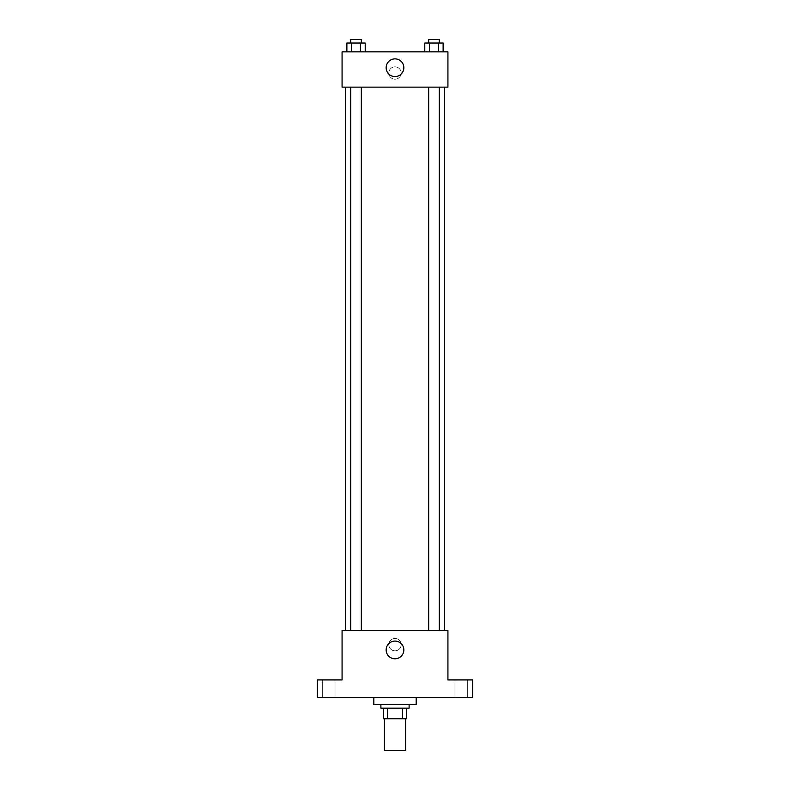 <?xml version="1.0" encoding="UTF-8"?>
<svg xmlns="http://www.w3.org/2000/svg" width="790" height="790" viewBox="0 0 790 790"><rect width="100%" height="100%" fill="white"/><g stroke="black" fill="none" stroke-linecap="round" stroke-linejoin="round"><path stroke-width="0.59" stroke-dasharray="3.95 2.96" d="M405.586 750.5L384.414 750.5M405.586 718.742L384.414 718.742L405.586 718.742M387.574 718.742L383.535 718.742L383.535 708.156L387.574 708.156L387.574 718.742L406.465 718.742M402.426 708.156L387.574 708.156L402.426 708.156L402.426 718.742M387.574 708.156L383.535 708.156M380.889 708.156L409.111 708.156M395 704.631L380.889 704.631L395 704.631M416.172 704.631L373.828 704.631M416.172 697.57L373.828 697.57L416.172 697.57M328.838 697.57L335.019 697.57L328.838 697.57M461.163 697.57L454.981 697.57L461.163 697.57M317.373 697.57L472.627 697.57L472.627 679.933L447.93 679.933L447.93 630.529L342.07 630.529L342.07 679.933L317.373 679.933L317.373 697.57M401.172 644.64A6.172 6.172 0 0 0 391.909 639.298A6.172 6.172 0 0 0 391.909 649.992A6.172 6.172 0 0 0 401.172 644.64A6.172 6.172 0 0 0 391.909 639.298A6.172 6.172 0 0 0 391.909 649.992A6.172 6.172 0 0 0 401.172 644.64M461.163 679.933L454.981 679.933L461.163 679.933M328.838 679.933L335.019 679.933L328.838 679.933M444.395 630.529L345.605 630.529L444.395 630.529M361.336 630.529L350.75 630.529L361.336 630.529L350.75 630.529L361.336 630.529L361.336 87.137L350.75 87.137L361.336 87.137M439.25 630.529L428.664 630.529L439.25 630.529L428.664 630.529L439.25 630.529L439.25 87.137L428.664 87.137L439.25 87.137M342.07 650.822L342.07 638.468L342.07 650.822M447.93 638.468L447.93 650.822L447.93 638.468M403.848 649.933A8.848 8.848 0 0 1 390.576 657.596A8.848 8.848 0 0 1 390.576 642.27A8.848 8.848 0 0 1 403.848 649.933M444.395 87.137L345.605 87.137L444.395 87.137M342.07 87.137L447.93 87.137L447.93 51.854L342.07 51.854L342.07 87.137M401.172 73.026A6.172 6.172 0 0 0 391.909 67.673A6.172 6.172 0 0 0 391.909 78.368A6.172 6.172 0 0 0 401.172 73.026A6.172 6.172 0 0 0 391.909 67.673A6.172 6.172 0 0 0 391.909 78.368A6.172 6.172 0 0 0 401.172 73.026M346.879 51.854L346.879 43.025L351.461 43.025L351.461 51.854L346.879 51.854L365.217 51.854L346.879 51.854L365.217 51.854L346.879 51.854L365.217 51.854L346.879 51.854L351.461 51.854L351.461 43.025L365.217 43.025L360.625 43.025L360.625 51.854L360.625 43.025L346.879 43.025L365.217 43.025L365.217 51.854M424.783 51.854L424.783 43.025L429.375 43.025L429.375 51.854L424.783 51.854L443.121 51.854L424.783 51.854L443.121 51.854L424.783 51.854L443.121 51.854L424.783 51.854L429.375 51.854L429.375 43.025L443.121 43.025L438.539 43.025L438.539 51.854L438.539 43.025L424.783 43.025L443.121 43.025L443.121 51.854M342.07 79.198L342.07 66.844L342.07 79.198M447.93 66.844L447.93 79.198L447.93 66.844M403.848 67.733A8.848 8.848 0 0 1 390.576 75.396A8.848 8.848 0 0 1 390.576 60.06A8.848 8.848 0 0 1 403.848 67.733M439.25 43.025L428.664 43.025L439.25 43.025L428.664 43.025L439.25 43.025L439.25 39.5L428.664 39.5L439.25 39.5L428.664 39.5L428.664 43.025M361.336 43.025L350.75 43.025L361.336 43.025L350.75 43.025L361.336 43.025L361.336 39.5L350.75 39.5L361.336 39.5L350.75 39.5L350.75 43.025M438.539 43.025L438.539 51.854M429.375 43.025L429.375 51.854M360.625 43.025L360.625 51.854M351.461 43.025L351.461 51.854M335.019 697.57L335.019 679.933L335.019 697.57M322.666 697.57L322.666 679.933L322.666 697.57M467.334 697.57L467.334 679.933L467.334 697.57M454.981 697.57L454.981 679.933L454.981 697.57M350.75 87.137L350.75 630.529M428.664 87.137L428.664 630.529"/><path stroke-width="1.19" d="M384.414 718.742L384.414 750.5L405.586 750.5L405.586 718.742M402.426 708.156L402.426 718.742L383.535 718.742L383.535 708.156M402.426 718.742L406.465 718.742L406.465 708.156L406.465 718.742M409.111 704.631L409.111 708.156L380.889 708.156L380.889 704.631M387.574 708.156L387.574 718.742M373.828 697.57L373.828 704.631L416.172 704.631L416.172 697.57M472.627 697.57L317.373 697.57L317.373 679.933L342.07 679.933L342.07 630.529L447.93 630.529L447.93 679.933L472.627 679.933L472.627 697.57M403.848 649.933A8.848 8.848 0 0 1 390.576 657.596A8.848 8.848 0 0 1 390.576 642.27A8.848 8.848 0 0 1 403.848 649.933M444.395 87.137L444.395 630.529M428.664 630.529L428.664 87.137M361.336 87.137L361.336 630.529M447.93 87.137L342.07 87.137L342.07 51.854L447.93 51.854L447.93 87.137M403.848 67.733A8.848 8.848 0 0 1 390.576 75.396A8.848 8.848 0 0 1 390.576 60.06A8.848 8.848 0 0 1 403.848 67.733M443.121 51.854L443.121 43.025L424.783 43.025L424.783 51.854M438.539 43.025L438.539 51.854M429.375 43.025L429.375 51.854M428.664 43.025L428.664 39.5L439.25 39.5L439.25 43.025M365.217 51.854L365.217 43.025L346.879 43.025L346.879 51.854M360.625 43.025L360.625 51.854M351.461 43.025L351.461 51.854M350.75 43.025L350.75 39.5L361.336 39.5L361.336 43.025M345.605 87.137L345.605 630.529M439.25 630.529L439.25 87.137M350.75 87.137L350.75 630.529"/></g></svg>
